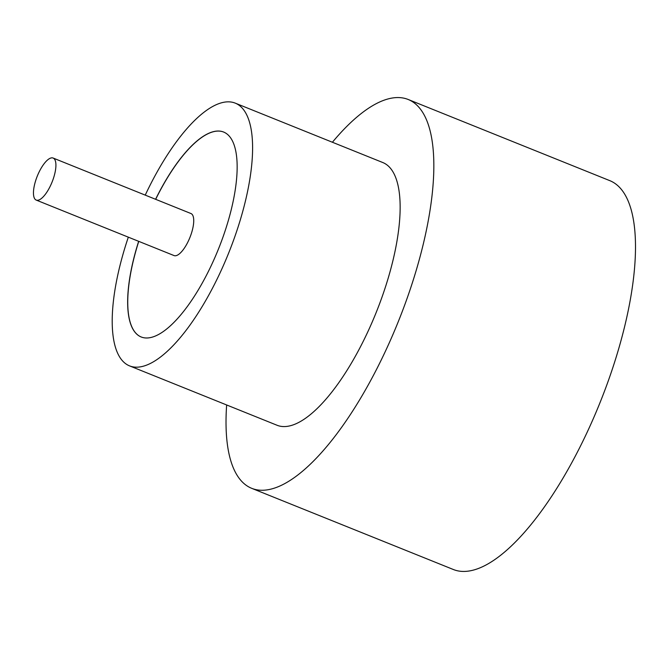 <?xml version="1.0" encoding="UTF-8"?>
<svg xmlns="http://www.w3.org/2000/svg" width="669" height="669" viewBox="0 0 669 669"><rect width="100%" height="100%" fill="white"/><g stroke="black" fill="none" stroke-linecap="round" stroke-linejoin="round"><path stroke-width="1" d="M51.187 157.934A22.654 7.969 -68.1 0 0 36.352 178.581A22.654 7.969 -68.1 0 0 36.226 200.09A22.654 7.969 -68.1 0 0 38.183 200.198A22.654 7.969 -68.1 0 0 53.027 179.551A22.654 7.969 -68.1 0 0 53.144 158.051A22.654 7.969 -68.1 0 0 51.187 157.934M36.226 200.09L174.04 255.566A22.654 7.969 -68.1 0 0 175.997 255.683A22.654 7.969 -68.1 0 0 190.841 235.036A22.654 7.969 -68.1 0 0 190.958 213.528L53.144 158.051M128.323 237.161A141.602 49.824 -68.1 0 0 129.518 365.868L277.075 425.267A141.602 49.824 -68.1 0 0 289.326 425.986A141.602 49.824 -68.1 0 0 382.066 296.944A141.602 49.824 -68.1 0 0 382.835 162.55L235.287 103.151A141.602 49.824 -68.1 0 0 223.036 102.432A141.602 49.824 -68.1 0 0 145.24 195.122M129.518 365.868A141.602 49.824 -68.1 0 0 141.769 366.587A141.602 49.824 -68.1 0 0 234.518 237.545A141.602 49.824 -68.1 0 0 235.287 103.151M226.649 404.971A209.573 73.741 -68.1 0 0 251.686 488.32A209.573 73.741 -68.1 0 0 269.824 489.382A209.573 73.741 -68.1 0 0 407.078 298.407A209.573 73.741 -68.1 0 0 408.224 99.497A209.573 73.741 -68.1 0 0 390.086 98.443A209.573 73.741 -68.1 0 0 332.409 142.246M251.686 488.32L453.348 569.503A209.573 73.741 -68.1 0 0 471.478 570.557A209.573 73.741 -68.1 0 0 608.74 379.582A209.573 73.741 -68.1 0 0 609.877 180.68L408.224 99.497M138.659 241.325A110.452 38.861 -68.1 0 0 141.151 336.967A110.452 38.861 -68.1 0 0 150.709 337.527A110.452 38.861 -68.1 0 0 223.053 236.876A110.452 38.861 -68.1 0 0 223.647 132.052A110.452 38.861 -68.1 0 0 214.097 131.492A110.452 38.861 -68.1 0 0 155.584 199.287M223.697 132.069A110.452 38.861 -68.1 0 0 214.197 131.534A110.452 38.861 -68.1 0 0 155.676 199.329M138.759 241.358A110.452 38.861 -68.1 0 0 141.201 336.992"/></g></svg>
